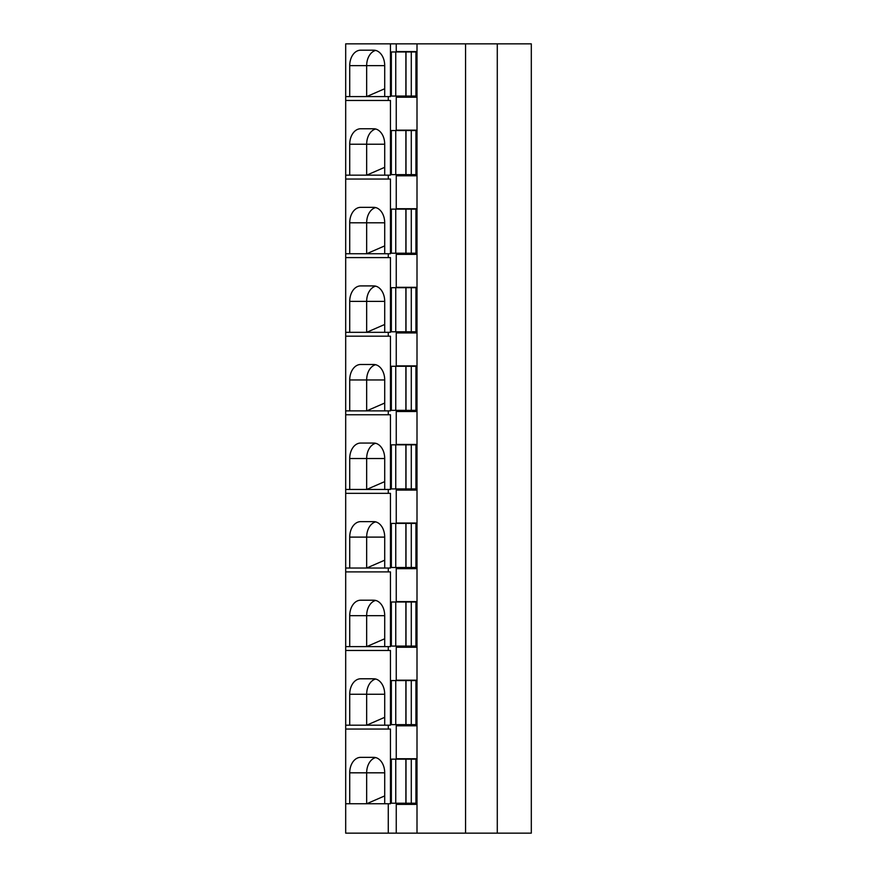 <?xml version="1.0" encoding="UTF-8"?>
<svg xmlns="http://www.w3.org/2000/svg" width="877" height="877" viewBox="0 0 877 877"><rect width="100%" height="100%" fill="white"/><g stroke="black" fill="none" stroke-linecap="round" stroke-linejoin="round"><path stroke-width="1.32" d="M345.691 96.591L345.691 43.85L390.451 43.85L390.451 96.591L345.691 96.591L345.691 833.15L396.251 833.15L396.251 804.384L415.939 804.384L415.939 758.748L407.191 759.142M497.281 43.85L497.281 833.15L531.309 833.15L531.309 43.85L390.451 43.85M384.707 96.591L384.707 65.654A15.468 10.941 90 0 0 373.777 50.186L360.655 50.186A15.468 10.941 90 0 0 349.715 65.654L366.663 65.654A15.468 10.941 90 0 1 375.685 50.427M349.715 96.591L349.715 65.654M384.707 65.654L366.663 65.654L366.663 96.591L384.707 88.741M388.27 96.591L388.27 100.46L390.451 100.46L390.451 175.17L388.27 175.17L388.27 179.04L390.451 179.04L390.451 253.738L388.27 253.738L388.27 257.608L390.451 257.608L390.451 332.317L388.27 332.317L388.27 336.187L390.451 336.187L390.451 410.885L388.27 410.885L388.27 414.755L390.451 414.755L390.451 489.465L388.27 489.465L388.27 493.334L390.451 493.334L390.451 568.044L388.27 568.044L388.27 571.903L390.451 571.903L390.451 646.612L388.27 646.612L388.27 650.482L390.451 650.482L390.451 725.191L388.27 725.191L388.27 729.05L390.451 729.05L390.451 803.76L388.27 803.76L388.27 833.15M396.251 43.85L396.251 51.579L415.939 51.579L407.191 51.973M407.191 96.053L407.191 97.215L415.939 97.215L415.939 51.579M415.939 97.215L396.251 97.215L396.251 130.158L415.939 130.158L407.191 130.541M407.191 174.622L407.191 175.784L415.939 175.784L415.939 130.158M415.939 175.784L396.251 175.784L396.251 208.737L415.939 208.737L407.191 209.121M407.191 253.201L407.191 254.363L415.939 254.363L415.939 208.737M415.939 254.363L396.251 254.363L396.251 287.305L415.939 287.305L407.191 287.689M407.191 331.78L407.191 332.931L415.939 332.931L415.939 287.305M415.939 332.931L396.251 332.931L396.251 365.884L415.939 365.884L407.191 366.268M407.191 410.348L407.191 411.51L415.939 411.51L415.939 365.884M415.939 411.51L396.251 411.51L396.251 444.453L415.939 444.453L407.191 444.836M407.191 488.927L407.191 490.079L415.939 490.079L415.939 444.453M415.939 490.079L396.251 490.079L396.251 523.032L415.939 523.032L407.191 523.416M407.191 567.496L407.191 568.658L415.939 568.658L415.939 523.032M415.939 568.658L396.251 568.658L396.251 601.6L415.939 601.6L407.191 601.995M407.191 646.075L407.191 647.237L415.939 647.237L415.939 601.6M415.939 647.237L396.251 647.237L396.251 680.179L415.939 680.179L407.191 680.563M407.191 724.643L407.191 725.805L415.939 725.805L415.939 680.179M415.939 725.805L396.251 725.805L396.251 758.748L415.939 758.748M407.191 803.222L407.191 804.384L415.939 804.384M384.707 803.76L384.707 772.823L366.663 772.823A15.468 10.941 90 0 1 375.685 757.596M349.715 803.76L349.715 772.823A15.468 10.941 90 0 1 360.655 757.355L373.777 757.355A15.468 10.941 90 0 1 384.707 772.823M388.27 803.76L345.691 803.76M349.715 772.823L366.663 772.823L366.663 803.76L384.707 795.91M388.27 100.46L345.691 100.46M388.27 179.04L345.691 179.04M388.27 175.17L345.691 175.17M388.27 257.608L345.691 257.608M388.27 253.738L345.691 253.738M388.27 336.187L345.691 336.187M388.27 332.317L345.691 332.317M388.27 414.755L345.691 414.755M388.27 410.885L345.691 410.885M388.27 493.334L345.691 493.334M388.27 489.465L345.691 489.465M388.27 571.903L345.691 571.903M388.27 568.044L345.691 568.044M388.27 650.482L345.691 650.482M388.27 646.612L345.691 646.612M388.27 729.05L345.691 729.05M388.27 725.191L345.691 725.191M497.281 833.15L396.251 833.15M417.003 43.85L417.003 833.15M415.939 759.142L391.35 759.142L391.35 803.222L415.939 803.222M415.939 680.563L391.35 680.563L391.35 724.643L415.939 724.643M415.939 601.995L391.35 601.995L391.35 646.075L415.939 646.075M415.939 523.416L391.35 523.416L391.35 567.496L415.939 567.496M415.939 444.836L391.35 444.836L391.35 488.927L415.939 488.927M415.939 366.268L391.35 366.268L391.35 410.348L415.939 410.348M415.939 287.689L391.35 287.689L391.35 331.78L415.939 331.78M415.939 209.121L391.35 209.121L391.35 253.201L415.939 253.201M415.939 130.541L391.35 130.541L391.35 174.622L415.939 174.622M415.939 51.973L391.35 51.973L391.35 96.053L415.939 96.053M465.566 43.85L465.566 833.15M384.707 175.17L384.707 144.234L366.663 144.234A15.468 10.941 90 0 1 375.685 129.007M349.715 175.17L349.715 144.234A15.468 10.941 90 0 1 360.655 128.766L373.777 128.766A15.468 10.941 90 0 1 384.707 144.234M349.715 144.234L366.663 144.234L366.663 175.17L384.707 167.321M384.707 253.738L384.707 222.813L366.663 222.813A15.468 10.941 90 0 1 375.685 207.575M349.715 253.738L349.715 222.813A15.468 10.941 90 0 1 360.655 207.345L373.777 207.345A15.468 10.941 90 0 1 384.707 222.813M349.715 222.813L366.663 222.813L366.663 253.738L384.707 245.889M384.707 332.317L384.707 301.381L366.663 301.381A15.468 10.941 90 0 1 375.685 286.154M349.715 332.317L349.715 301.381A15.468 10.941 90 0 1 360.655 285.913L373.777 285.913A15.468 10.941 90 0 1 384.707 301.381M349.715 301.381L366.663 301.381L366.663 332.317L384.707 324.468M384.707 410.885L384.707 379.96L366.663 379.96A15.468 10.941 90 0 1 375.685 364.722M349.715 410.885L349.715 379.96A15.468 10.941 90 0 1 360.655 364.492L373.777 364.492A15.468 10.941 90 0 1 384.707 379.96M349.715 379.96L366.663 379.96L366.663 410.885L384.707 403.036M384.707 489.465L384.707 458.528L366.663 458.528A15.468 10.941 90 0 1 375.685 443.302M349.715 489.465L349.715 458.528A15.468 10.941 90 0 1 360.655 443.06L373.777 443.06A15.468 10.941 90 0 1 384.707 458.528M349.715 458.528L366.663 458.528L366.663 489.465L384.707 481.616M384.707 568.044L384.707 537.108L366.663 537.108A15.468 10.941 90 0 1 375.685 521.881M349.715 568.044L349.715 537.108A15.468 10.941 90 0 1 360.655 521.64L373.777 521.64A15.468 10.941 90 0 1 384.707 537.108M349.715 537.108L366.663 537.108L366.663 568.044L384.707 560.184M384.707 646.612L384.707 615.676L366.663 615.676A15.468 10.941 90 0 1 375.685 600.449M349.715 646.612L349.715 615.676A15.468 10.941 90 0 1 360.655 600.208L373.777 600.208A15.468 10.941 90 0 1 384.707 615.676M349.715 615.676L366.663 615.676L366.663 646.612L384.707 638.763M384.707 725.191L384.707 694.255L366.663 694.255A15.468 10.941 90 0 1 375.685 679.028M349.715 725.191L349.715 694.255A15.468 10.941 90 0 1 360.655 678.787L373.777 678.787A15.468 10.941 90 0 1 384.707 694.255M349.715 694.255L366.663 694.255L366.663 725.191L384.707 717.331M395.757 759.142L395.757 803.222M405.887 759.142L405.887 803.222M411.291 759.142L411.291 803.222M395.757 680.563L395.757 724.643M405.887 680.563L405.887 724.643M411.291 680.563L411.291 724.643M395.757 601.995L395.757 646.075M405.887 601.995L405.887 646.075M411.291 601.995L411.291 646.075M395.757 523.416L395.757 567.496M405.887 523.416L405.887 567.496M411.291 523.416L411.291 567.496M395.757 444.836L395.757 488.927M405.887 444.836L405.887 488.927M411.291 444.836L411.291 488.927M395.757 366.268L395.757 410.348M405.887 366.268L405.887 410.348M411.291 366.268L411.291 410.348M395.757 287.689L395.757 331.78M405.887 287.689L405.887 331.78M411.291 287.689L411.291 331.78M395.757 209.121L395.757 253.201M405.887 209.121L405.887 253.201M411.291 209.121L411.291 253.201M395.757 130.541L395.757 174.622M405.887 130.541L405.887 174.622M411.291 130.541L411.291 174.622M411.291 51.973L411.291 96.053M395.757 51.973L395.757 96.053M405.887 51.973L405.887 96.053M406.007 759.142L406.007 803.222M406.007 680.563L406.007 724.643M406.007 601.995L406.007 646.075M406.007 523.416L406.007 567.496M406.007 444.836L406.007 488.927M406.007 366.268L406.007 410.348M406.007 287.689L406.007 331.78M406.007 209.121L406.007 253.201M406.007 130.541L406.007 174.622M406.007 51.973L406.007 96.053"/></g></svg>

